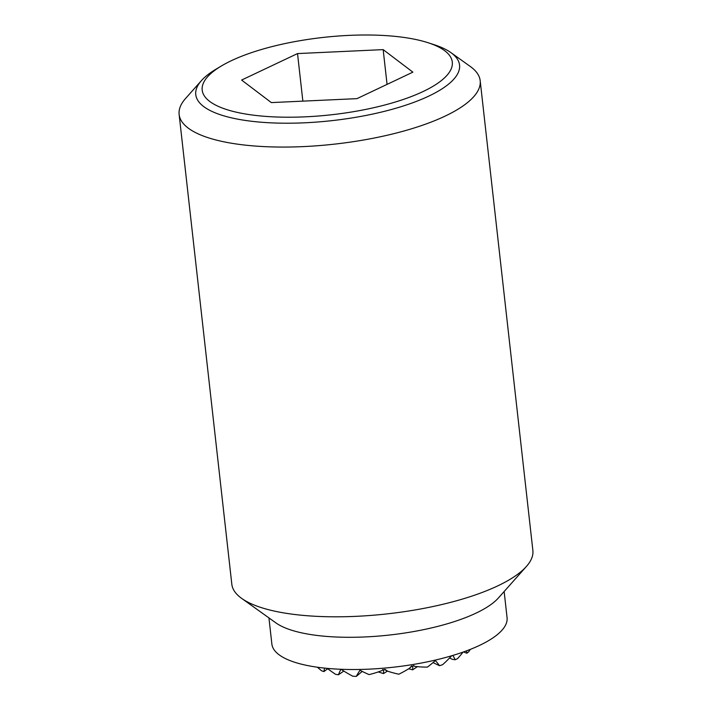 <?xml version="1.0" encoding="UTF-8"?>
<svg xmlns="http://www.w3.org/2000/svg" width="712" height="712" viewBox="0 0 712 712"><rect width="100%" height="100%" fill="white"/><g stroke="black" fill="none" stroke-linecap="round" stroke-linejoin="round"><path stroke-width="1.07" d="M343.825 671.06L338.458 674.771A85.2 26.326 173.6 0 1 336.998 674.549A85.2 26.326 173.6 0 1 335.575 674.308A94.536 63.199 38.6 0 1 327.271 668.372M338.458 674.771A94.536 21.885 -39.1 0 1 340.941 669.271M341.048 669.28A100.036 66.875 38.6 0 0 352.787 676.222A85.2 26.326 173.6 0 0 356.276 676.4A86.214 19.954 -39.1 0 1 359.996 670.277A103.16 68.966 38.6 0 0 369.092 674.602A103.017 73.995 -49.2 0 0 382.024 670.544A74.137 17.159 -39.1 0 1 382.825 669.529A104.139 69.616 38.6 0 0 383.741 669.858A103.017 73.995 -49.2 0 0 384.934 669.369A55.91 15.726 23.1 0 1 387.604 671.176A104.139 69.616 38.6 0 0 398.827 674.211A104.139 74.796 -49.2 0 0 409.373 668.372A55.91 12.941 -39.1 0 1 411.696 665.925A103.017 68.868 38.6 0 0 412.916 666.112A104.139 74.796 -49.2 0 0 413.743 665.551A74.137 20.853 23.1 0 1 414.651 666.343A103.017 68.868 38.6 0 0 427.449 667.099A103.16 74.101 -49.2 0 0 435.361 660.585A86.214 24.253 23.1 0 1 439.491 665.702L433.03 662.605M451.639 655.779A100.036 71.85 -49.2 0 1 442.642 664.67A85.2 26.326 173.6 0 1 439.491 665.702M452.814 655.423A94.536 26.584 23.1 0 1 455.137 659.766L452.271 659.303L449.592 657.95M463.094 652.085A94.536 67.898 -49.2 0 1 457.558 658.618A85.2 26.326 173.6 0 1 455.137 659.766M466.502 650.848A100.036 28.133 23.1 0 1 466.849 653.207L463.494 651.943M470.392 649.353A86.214 61.926 -49.2 0 1 468.541 651.943A85.2 26.326 173.6 0 1 466.849 653.207M317.392 667.224A86.214 57.636 38.6 0 0 321.673 670.829A85.2 26.326 173.6 0 0 323.942 671.576A100.036 23.158 -39.1 0 1 324.636 668.114M362.221 671.407L356.276 676.4M378.25 671.923L383.483 673.579L383.599 669.814M387.444 671.096L383.483 673.579M384.444 669.574L387.604 671.176M408.679 668.808L412.657 669.832L412.782 666.085M413.467 665.738L414.651 666.343M417.419 666.654L412.657 669.832M327.725 668.719L323.942 671.576M383.083 669.618L382.024 670.544M412.123 665.987L409.373 668.372M201.443 80.607L185.601 98.434A151.469 46.805 -6.4 0 0 179.13 114.463A151.469 46.805 -6.4 0 0 232.806 143.45A151.469 46.805 -6.4 0 0 395.649 133.206A151.469 46.805 -6.4 0 0 480.182 80.696A151.469 46.805 -6.4 0 0 470.321 66.501L450.918 52.626A132.717 41.011 173.6 0 1 428.74 96.129A132.717 41.011 173.6 0 1 242.81 120.043A132.717 41.011 173.6 0 1 201.443 80.607A132.717 41.011 173.6 0 1 216.074 69.144L221.432 65.949A125.846 38.893 -6.4 0 0 253.445 115.166A125.846 38.893 -6.4 0 0 423.088 91.536A125.846 38.893 -6.4 0 0 428.188 42.764A125.846 38.893 -6.4 0 0 231.409 60.671A125.846 38.893 -6.4 0 0 221.432 65.949M179.13 114.463L231.818 584.214A151.469 46.805 -6.4 0 0 241.68 598.409A151.469 46.805 -6.4 0 0 285.503 613.192A151.469 46.805 -6.4 0 0 526.399 566.467A151.469 46.805 -6.4 0 0 532.87 550.438L480.182 80.696M241.68 598.409L275.962 622.929A118.334 36.57 -6.4 0 0 310.201 634.472A118.334 36.57 -6.4 0 0 498.4 597.973L526.399 566.467M268.94 617.9L271.868 644.04A118.334 36.57 -6.4 0 0 313.814 666.69A118.334 36.57 -6.4 0 0 441.031 658.689A118.334 36.57 -6.4 0 0 507.069 617.66L504.141 591.521M428.188 42.764L434.115 44.687A132.717 41.011 173.6 0 1 450.918 52.626M297.527 53.578L383.163 49.626L412.88 72.152L356.97 98.639L271.334 102.59L241.608 80.056L297.527 53.578L302.858 101.131M383.163 49.626L387.061 84.381"/></g></svg>
